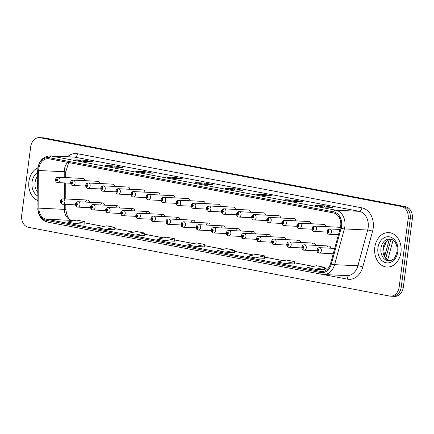<?xml version="1.0" encoding="UTF-8"?>
<svg xmlns="http://www.w3.org/2000/svg" width="434" height="434" viewBox="0 0 434 434"><rect width="100%" height="100%" fill="white"/><g stroke="black" fill="none" stroke-linecap="round" stroke-linejoin="round"><path stroke-width="0.65" d="M104.556 205.141A2.696 2.072 -87.3 0 0 102.63 202.9A2.696 2.072 -87.3 0 0 100.737 204.246M119.643 208.016A2.696 2.072 -87.3 0 0 117.722 205.77A2.696 2.072 -87.3 0 0 115.824 207.121M134.735 210.886A2.696 2.072 -87.3 0 0 132.809 208.64A2.696 2.072 -87.3 0 0 130.911 209.991M149.822 213.761A2.696 2.072 -87.3 0 0 147.896 211.515A2.696 2.072 -87.3 0 0 145.998 212.861M164.909 216.631A2.696 2.072 -87.3 0 0 162.983 214.385A2.696 2.072 -87.3 0 0 161.09 215.736M179.996 219.501A2.696 2.072 -87.3 0 0 178.076 217.26A2.696 2.072 -87.3 0 0 176.177 218.606M195.083 222.376A2.696 2.072 -87.3 0 0 193.163 220.13A2.696 2.072 -87.3 0 0 191.264 221.481M210.175 225.246A2.696 2.072 -87.3 0 0 208.249 223A2.696 2.072 -87.3 0 0 206.351 224.351M225.262 228.121A2.696 2.072 -87.3 0 0 223.336 225.875A2.696 2.072 -87.3 0 0 221.443 227.226M240.349 230.991A2.696 2.072 -87.3 0 0 238.429 228.745A2.696 2.072 -87.3 0 0 236.53 230.096M255.436 233.861A2.696 2.072 -87.3 0 0 253.516 231.62A2.696 2.072 -87.3 0 0 251.617 232.966M270.528 236.736A2.696 2.072 -87.3 0 0 268.603 234.49A2.696 2.072 -87.3 0 0 266.704 235.841M285.615 239.606A2.696 2.072 -87.3 0 0 283.69 237.365A2.696 2.072 -87.3 0 0 281.796 238.711M300.702 242.481A2.696 2.072 -87.3 0 0 298.782 240.235A2.696 2.072 -87.3 0 0 296.883 241.586M315.789 245.351A2.696 2.072 -87.3 0 0 313.869 243.105A2.696 2.072 -87.3 0 0 311.97 244.456M330.882 248.221A2.696 2.072 -87.3 0 0 328.956 245.98A2.696 2.072 -87.3 0 0 327.057 247.326M89.469 202.271A2.696 2.072 -87.3 0 0 87.543 200.025A2.696 2.072 -87.3 0 0 85.644 201.376M99.668 183.517A2.696 2.072 -87.3 0 0 97.748 181.271L73.156 180.099A2.696 2.072 92.7 0 1 73.292 180.11A1.796 1.15 97.5 0 0 71.968 181.846A0.901 0.689 -87.3 0 0 71.762 183.625A0.901 0.689 -87.3 0 0 72.028 181.857L71.941 182.383A0.358 0.277 92.7 0 1 71.865 183.094A0.358 0.277 92.7 0 1 71.898 182.378L71.968 181.846M114.76 186.387A2.696 2.072 -87.3 0 0 112.835 184.141L88.248 182.969A2.696 2.072 92.7 0 1 88.379 182.985A1.796 1.15 97.5 0 0 87.055 184.716A0.901 0.689 -87.3 0 0 86.854 186.495A0.901 0.689 -87.3 0 0 87.115 184.727L87.028 185.258A0.358 0.277 92.7 0 1 86.952 185.969A0.358 0.277 92.7 0 1 87.006 185.253L87.055 184.716M129.847 189.262A2.696 2.072 -87.3 0 0 127.922 187.016L103.335 185.844A2.696 2.072 92.7 0 1 103.466 185.855A1.796 1.15 97.5 0 0 102.147 187.586A0.901 0.689 -87.3 0 0 101.941 189.37A0.901 0.689 -87.3 0 0 102.202 187.596L102.115 188.128A0.358 0.277 92.7 0 1 102.039 188.839A0.358 0.277 92.7 0 1 102.093 188.123L102.147 187.586M144.934 192.132A2.696 2.072 -87.3 0 0 143.014 189.886L118.422 188.714A2.696 2.072 92.7 0 1 118.558 188.725A1.796 1.15 97.5 0 0 117.234 190.461A0.901 0.689 -87.3 0 0 117.028 192.24A0.901 0.689 -87.3 0 0 117.294 190.472L117.207 190.998A0.358 0.277 92.7 0 1 117.131 191.714A0.358 0.277 92.7 0 1 117.18 190.998L117.234 190.461M160.021 195.002A2.696 2.072 -87.3 0 0 158.101 192.761L133.509 191.589A2.696 2.072 92.7 0 1 133.645 191.6A1.796 1.15 97.5 0 0 132.321 193.331A0.901 0.689 -87.3 0 0 132.115 195.116A0.901 0.689 -87.3 0 0 132.381 193.342L132.294 193.873A0.358 0.277 92.7 0 1 132.218 194.584A0.358 0.277 92.7 0 1 132.251 193.868L132.321 193.331M175.114 197.877A2.696 2.072 -87.3 0 0 173.188 195.631L148.602 194.459A2.696 2.072 92.7 0 1 148.732 194.47A1.796 1.15 97.5 0 0 147.408 196.206A0.901 0.689 -87.3 0 0 147.207 197.985A0.901 0.689 -87.3 0 0 147.468 196.217L147.381 196.743A0.358 0.277 92.7 0 1 147.305 197.454A0.358 0.277 92.7 0 1 147.359 196.738L147.408 196.206M190.201 200.747A2.696 2.072 -87.3 0 0 188.275 198.501L163.689 197.329A2.696 2.072 92.7 0 1 163.819 197.345A1.796 1.15 97.5 0 0 162.5 199.076A0.901 0.689 -87.3 0 0 162.294 200.855A0.901 0.689 -87.3 0 0 162.555 199.087L162.468 199.618A0.358 0.277 92.7 0 1 162.392 200.329A0.358 0.277 92.7 0 1 162.446 199.613L162.5 199.076M205.287 203.622A2.696 2.072 -87.3 0 0 203.367 201.376L178.775 200.204A2.696 2.072 92.7 0 1 178.911 200.215A1.796 1.15 97.5 0 0 177.587 201.946A0.901 0.689 -87.3 0 0 177.381 203.73A0.901 0.689 -87.3 0 0 177.647 201.956L177.555 202.488A0.358 0.277 92.7 0 1 177.484 203.199A0.358 0.277 92.7 0 1 177.533 202.483L177.587 201.946M220.374 206.492A2.696 2.072 -87.3 0 0 218.454 204.246L193.862 203.074A2.696 2.072 92.7 0 1 193.998 203.085A1.796 1.15 97.5 0 0 192.674 204.821A0.901 0.689 -87.3 0 0 192.468 206.6A0.901 0.689 -87.3 0 0 192.734 204.832L192.647 205.358A0.358 0.277 92.7 0 1 192.571 206.074A0.358 0.277 92.7 0 1 192.604 205.353L192.674 204.821M235.467 209.362A2.696 2.072 -87.3 0 0 233.541 207.121L208.955 205.949A2.696 2.072 92.7 0 1 209.085 205.96A1.796 1.15 97.5 0 0 207.761 207.691A0.901 0.689 -87.3 0 0 207.561 209.476A0.901 0.689 -87.3 0 0 207.821 207.702L207.734 208.233A0.358 0.277 92.7 0 1 207.658 208.944A0.358 0.277 92.7 0 1 207.712 208.228L207.761 207.691M250.554 212.237A2.696 2.072 -87.3 0 0 248.628 209.991L224.042 208.819A2.696 2.072 92.7 0 1 224.172 208.83A1.796 1.15 97.5 0 0 222.848 210.566A0.901 0.689 -87.3 0 0 222.647 212.345A0.901 0.689 -87.3 0 0 222.908 210.577L222.821 211.103A0.358 0.277 92.7 0 1 222.745 211.814A0.358 0.277 92.7 0 1 222.799 211.098L222.848 210.566M265.641 215.107A2.696 2.072 -87.3 0 0 263.72 212.866L239.129 211.689A2.696 2.072 92.7 0 1 239.264 211.705A1.796 1.15 97.5 0 0 237.941 213.436A0.901 0.689 -87.3 0 0 237.734 215.221A0.901 0.689 -87.3 0 0 238 213.447L237.908 213.978A0.358 0.277 92.7 0 1 237.832 214.689A0.358 0.277 92.7 0 1 237.886 213.973L237.941 213.436M280.727 217.982A2.696 2.072 -87.3 0 0 278.807 215.736L254.215 214.564A2.696 2.072 92.7 0 1 254.351 214.575A1.796 1.15 97.5 0 0 253.027 216.306A0.901 0.689 -87.3 0 0 252.821 218.09A0.901 0.689 -87.3 0 0 253.087 216.316L253 216.848A0.358 0.277 92.7 0 1 252.924 217.559A0.358 0.277 92.7 0 1 252.957 216.843L253.027 216.306M295.82 220.852A2.696 2.072 -87.3 0 0 293.894 218.606L269.308 217.434A2.696 2.072 92.7 0 1 269.438 217.445A1.796 1.15 97.5 0 0 268.114 219.181A0.901 0.689 -87.3 0 0 267.914 220.96A0.901 0.689 -87.3 0 0 268.174 219.192L268.087 219.718A0.358 0.277 92.7 0 1 268.011 220.434A0.358 0.277 92.7 0 1 268.066 219.718L268.114 219.181M310.907 223.722A2.696 2.072 -87.3 0 0 308.981 221.481L284.395 220.309A2.696 2.072 92.7 0 1 284.525 220.32A1.796 1.15 97.5 0 0 283.201 222.051A0.901 0.689 -87.3 0 0 283.001 223.835A0.901 0.689 -87.3 0 0 283.261 222.062L283.174 222.593A0.358 0.277 92.7 0 1 283.098 223.304A0.358 0.277 92.7 0 1 283.152 222.588L283.201 222.051M325.994 226.597A2.696 2.072 -87.3 0 0 324.068 224.351L299.482 223.179A2.696 2.072 92.7 0 1 299.617 223.19A1.796 1.15 97.5 0 0 298.294 224.926A0.901 0.689 -87.3 0 0 298.087 226.705A0.901 0.689 -87.3 0 0 298.353 224.937L298.261 225.463A0.358 0.277 92.7 0 1 298.185 226.174A0.358 0.277 92.7 0 1 298.239 225.458L298.294 224.926M340.348 227.796A2.696 2.072 -87.3 0 0 339.16 227.226L314.569 226.054A2.696 2.072 92.7 0 1 314.704 226.065A1.796 1.15 97.5 0 0 313.381 227.796A0.901 0.689 -87.3 0 0 313.174 229.581A0.901 0.689 -87.3 0 0 313.44 227.807L313.353 228.338A0.358 0.277 92.7 0 1 313.277 229.049A0.358 0.277 92.7 0 1 313.31 228.333L313.381 227.796M84.581 180.642A2.696 2.072 -87.3 0 0 82.661 178.401L58.069 177.229A2.696 2.072 92.7 0 1 58.205 177.24A1.796 1.15 97.5 0 0 56.881 178.971A0.901 0.689 -87.3 0 0 56.675 180.756A0.901 0.689 -87.3 0 0 56.941 178.982L56.854 179.513A0.358 0.277 92.7 0 1 56.778 180.224A0.358 0.277 92.7 0 1 56.827 179.508L56.881 178.971M393.096 240.17L387.708 259.863M28.915 181.493A17.252 13.253 -87.3 0 0 37.742 200.454A17.252 13.253 -87.3 0 1 28.915 181.493A17.252 13.253 -87.3 0 1 37.866 167.736A17.252 13.253 -87.3 0 0 28.915 181.493M374.802 247.331A17.252 13.253 -87.3 0 0 387.052 267.051A17.252 13.253 -87.3 0 0 400.945 252.311A17.252 13.253 -87.3 0 0 388.696 232.591A17.252 13.253 -87.3 0 0 374.802 247.331A17.252 13.253 -87.3 0 0 387.052 267.051A17.252 13.253 -87.3 0 0 400.945 252.311A17.252 13.253 -87.3 0 0 388.696 232.591A17.252 13.253 -87.3 0 0 374.802 247.331M38.832 168.511A11.501 8.837 92.7 0 1 48.098 158.687A11.501 8.837 92.7 0 1 49.047 158.795L333.491 212.942A11.501 8.837 92.7 0 1 340.316 227.926L330.529 263.666A11.501 8.837 92.7 0 1 321.659 271.548A11.501 8.837 92.7 0 1 320.71 271.434L46.178 219.175A11.501 8.837 92.7 0 1 38.832 208.141L38.707 170.513A11.501 8.837 92.7 0 1 38.832 168.511M37.991 168.354A12.619 9.694 -87.3 0 0 37.85 170.546L37.975 208.174A12.619 9.694 -87.3 0 0 46.031 220.282L320.563 272.536A12.619 9.694 -87.3 0 0 331.337 264.018L341.124 228.273A12.619 9.694 -87.3 0 0 333.637 211.835L49.194 157.694A12.619 9.694 -87.3 0 0 37.991 168.354M391.674 296.162A10.779 8.284 -87.3 0 0 392.564 296.265L394.631 296.368A10.779 8.284 -87.3 0 0 403.316 287.151L412.3 218.899L410.233 218.801A10.779 8.284 -87.3 0 0 403.463 206.579L42.326 137.838A10.779 8.284 -87.3 0 0 41.436 137.735A10.779 8.284 -87.3 0 1 42.326 137.838L403.463 206.579A10.779 8.284 -87.3 0 1 410.233 218.801L401.244 287.053L410.233 218.801L408.166 218.703A10.779 8.284 -87.3 0 0 401.396 206.481L40.259 137.741A10.779 8.284 -87.3 0 0 39.369 137.632A10.779 8.284 -87.3 0 0 30.684 146.849L21.7 215.101A10.779 8.284 -87.3 0 0 28.465 227.318L389.602 296.064A10.779 8.284 -87.3 0 0 390.497 296.167A10.779 8.284 -87.3 0 0 399.177 286.955L408.166 218.703M392.564 296.265A10.779 8.284 -87.3 0 0 401.244 287.053A10.779 8.284 -87.3 0 1 392.564 296.265L390.497 296.167M323.585 206.996L332.775 207.436L324.605 205.879L315.409 205.439L323.585 206.996M315.724 205.499A2.875 1.828 100.8 0 0 315.578 205.461A2.875 1.828 100.8 0 0 315.409 205.439M324.453 207.034L324.605 205.879M293.623 201.295L302.818 201.729L294.648 200.177L285.453 199.738L293.623 201.295M285.767 199.797A2.875 1.828 100.8 0 0 285.615 199.759A2.875 1.828 100.8 0 0 285.453 199.738M294.491 201.333L294.648 200.177M263.666 195.593L272.856 196.027L264.686 194.475L255.496 194.036L263.666 195.593M255.81 194.096A2.875 1.828 100.8 0 0 255.659 194.052A2.875 1.828 100.8 0 0 255.496 194.036M264.534 195.631L264.686 194.475M233.709 189.886L242.899 190.325L234.729 188.768L225.539 188.334L233.709 189.886M225.848 188.389A2.875 1.828 100.8 0 0 225.702 188.351A2.875 1.828 100.8 0 0 225.539 188.334M234.577 189.929L234.729 188.768M83.914 161.377L93.104 161.811L84.934 160.26L75.744 159.821L83.914 161.377M76.058 159.88A2.875 1.828 100.8 0 0 75.907 159.837A2.875 1.828 100.8 0 0 75.744 159.821M84.782 161.415L84.934 160.26M113.871 167.079L123.066 167.513L114.896 165.962L105.701 165.522L113.871 167.079M106.015 165.582A2.875 1.828 100.8 0 0 105.863 165.544A2.875 1.828 100.8 0 0 105.701 165.522M114.744 167.117L114.896 165.962M143.833 172.781L153.023 173.22L144.853 171.663L135.663 171.224L143.833 172.781M135.972 171.284A2.875 1.828 100.8 0 0 135.826 171.246A2.875 1.828 100.8 0 0 135.663 171.224M144.701 172.819L144.853 171.663M173.79 178.482L182.98 178.922L174.81 177.365L165.62 176.926L173.79 178.482M165.934 176.985A2.875 1.828 100.8 0 0 165.783 176.947A2.875 1.828 100.8 0 0 165.62 176.926M174.658 178.526L174.81 177.365M203.747 184.184L212.942 184.624L204.772 183.067L195.577 182.627L203.747 184.184M195.891 182.687A2.875 1.828 100.8 0 0 195.739 182.649A2.875 1.828 100.8 0 0 195.577 182.627M204.615 184.228L204.772 183.067M255.469 257.872L264.61 255.881L256.44 254.329L247.293 256.315L255.469 257.872L264.566 258.29M285.426 263.574L294.567 261.588L286.397 260.031L277.255 262.017L285.426 263.574L294.523 263.991M315.382 269.275L324.486 269.709L324.529 267.29L316.353 265.733L307.212 267.718L315.382 269.275L324.529 267.29M165.593 240.762L174.69 241.196L174.734 238.776L166.564 237.219L157.423 239.205L165.593 240.762L174.734 238.776M135.63 235.06L144.777 233.074L136.607 231.517L127.46 233.503L135.63 235.06L144.734 235.483M105.674 229.358L114.815 227.373L106.645 225.816L97.504 227.801L105.674 229.358L114.771 229.776M75.717 223.656L84.814 224.09L84.858 221.666L76.688 220.114L67.547 222.099L75.717 223.656L84.858 221.666M225.506 252.165L234.61 252.599L234.653 250.179L226.477 248.628L217.336 250.613L225.506 252.165L234.653 250.179M195.55 246.463L204.739 246.903L204.691 244.478L196.521 242.921L187.379 244.912L195.55 246.463L204.691 244.478M203.264 188.15L211.9 189.794M211.434 189.707L211.884 189.859M173.302 182.448L181.938 184.092M181.472 184.005L181.922 184.157M143.345 176.746L151.981 178.39M151.515 178.303L151.965 178.45M113.388 171.045L122.025 172.689M121.558 172.602L122.008 172.748M83.426 165.343L92.062 166.987M91.596 166.895L92.046 167.047M233.221 193.857L241.857 195.501M241.391 195.408L241.841 195.56M263.178 199.559L271.814 201.202M271.348 201.11L271.798 201.262M293.134 205.26L301.776 206.904M301.31 206.817L301.76 206.964M323.097 210.962L331.733 212.606M331.267 212.519L331.717 212.665M144.777 233.074L144.734 235.494M114.815 227.373L114.771 229.792M264.61 255.881L264.566 258.306M294.567 261.588L294.523 264.008M412.3 218.899A10.779 8.284 -87.3 0 0 405.535 206.682L44.398 137.936A10.779 8.284 -87.3 0 0 43.503 137.833L39.369 137.632M82.791 178.412L58.205 177.24M56.941 178.982A1.796 1.139 -76 0 1 58.384 177.273A2.696 2.072 92.7 0 1 59.984 180.311A2.696 2.072 92.7 0 1 57.814 182.611C56.377 182.557 55.601 181.537 55.481 179.557C55.861 178.016 56.724 177.24 58.069 177.229M82.97 178.445L58.384 177.273M87.543 200.025L62.957 198.853A2.696 2.072 92.7 0 1 64.872 201.935A2.696 2.072 92.7 0 1 62.702 204.24A2.696 2.072 92.7 0 1 62.567 204.23A1.796 1.15 -82.5 0 1 62.507 204.224A1.796 1.15 -82.5 0 1 61.59 202.385A0.901 0.689 -87.3 0 0 61.796 200.606A0.901 0.689 -87.3 0 0 61.53 202.374L61.623 201.843A0.358 0.277 92.7 0 1 61.699 201.132A0.358 0.277 92.7 0 1 61.644 201.848L61.59 202.385M61.53 202.374A1.796 1.139 104 0 0 62.246 204.175A1.796 1.139 104 0 0 62.377 204.192M97.878 181.282L73.292 180.11M72.028 181.857A1.796 1.139 -76 0 1 73.471 180.143A2.696 2.072 92.7 0 1 75.071 183.181A2.696 2.072 92.7 0 1 72.901 185.486C71.469 185.432 70.688 184.412 70.568 182.426C70.948 180.891 71.811 180.115 73.156 180.099M98.057 181.32L73.471 180.143M112.97 184.157L88.379 182.985M87.115 184.727A1.796 1.139 -76 0 1 88.558 183.018A2.696 2.072 92.7 0 1 90.163 186.05A2.696 2.072 92.7 0 1 87.988 188.356C86.556 188.302 85.78 187.282 85.655 185.302C86.035 183.761 86.898 182.985 88.248 182.969M113.149 184.19L88.558 183.018M128.057 187.027L103.466 185.855M102.202 187.596A1.796 1.139 -76 0 1 103.645 185.888A2.696 2.072 92.7 0 1 105.25 188.926A2.696 2.072 92.7 0 1 103.08 191.226C101.643 191.172 100.867 190.157 100.742 188.172C101.122 186.631 101.985 185.855 103.335 185.844M128.236 187.059L103.645 185.888M143.144 189.897L118.558 188.725M117.294 190.472A1.796 1.139 -76 0 1 118.737 188.763A2.696 2.072 92.7 0 1 120.337 191.795A2.696 2.072 92.7 0 1 118.167 194.101C116.73 194.047 115.954 193.027 115.835 191.041C116.214 189.506 117.077 188.73 118.422 188.714M143.323 189.935L118.737 188.763M102.63 202.9L78.044 201.729A2.696 2.072 92.7 0 1 79.959 204.81A2.696 2.072 92.7 0 1 77.789 207.11A2.696 2.072 92.7 0 1 77.653 207.099A1.796 1.15 -82.5 0 1 77.594 207.094A1.796 1.15 -82.5 0 1 76.682 205.26A0.901 0.689 -87.3 0 0 76.883 203.475A0.901 0.689 -87.3 0 0 76.623 205.244L76.71 204.718A0.358 0.277 92.7 0 1 76.785 204.007A0.358 0.277 92.7 0 1 76.747 204.723L76.682 205.26M76.623 205.244A1.796 1.139 104 0 0 77.333 207.045A1.796 1.139 104 0 0 77.464 207.067M117.722 205.77L93.131 204.598A2.696 2.072 92.7 0 1 95.046 207.68A2.696 2.072 92.7 0 1 92.876 209.985A2.696 2.072 92.7 0 1 92.74 209.969A1.796 1.15 -82.5 0 1 92.681 209.964A1.796 1.15 -82.5 0 1 91.769 208.13A0.901 0.689 -87.3 0 0 91.97 206.345A0.901 0.689 -87.3 0 0 91.71 208.119L91.796 207.588A0.358 0.277 92.7 0 1 91.872 206.877A0.358 0.277 92.7 0 1 91.84 207.593L91.769 208.13M91.71 208.119A1.796 1.139 104 0 0 92.426 209.915A1.796 1.139 104 0 0 92.55 209.937M132.809 208.64L108.223 207.468A2.696 2.072 92.7 0 1 110.133 210.55A2.696 2.072 92.7 0 1 107.963 212.855A2.696 2.072 92.7 0 1 107.833 212.844A1.796 1.15 -82.5 0 1 107.768 212.839A1.796 1.15 -82.5 0 1 106.856 211A0.901 0.689 -87.3 0 0 107.062 209.221A0.901 0.689 -87.3 0 0 106.797 210.989L106.883 210.463A0.358 0.277 92.7 0 1 106.959 209.747A0.358 0.277 92.7 0 1 106.91 210.463L106.856 211M106.797 210.989A1.796 1.139 104 0 0 107.513 212.79A1.796 1.139 104 0 0 107.643 212.806M158.231 192.772L133.645 191.6M132.381 193.342A1.796 1.139 -76 0 1 133.824 191.633A2.696 2.072 92.7 0 1 135.424 194.671A2.696 2.072 92.7 0 1 133.254 196.971C131.822 196.917 131.041 195.897 130.922 193.917C131.301 192.376 132.164 191.6 133.509 191.589M158.41 192.804L133.824 191.633M173.323 195.642L148.732 194.47M147.468 196.217A1.796 1.139 -76 0 1 148.911 194.508A2.696 2.072 92.7 0 1 150.517 197.541A2.696 2.072 92.7 0 1 148.341 199.846C146.909 199.792 146.128 198.772 146.008 196.786C146.388 195.251 147.251 194.475 148.602 194.459M173.497 195.68L148.911 194.508M188.41 198.517L163.819 197.345M162.555 199.087A1.796 1.139 -76 0 1 163.998 197.378A2.696 2.072 92.7 0 1 165.604 200.41A2.696 2.072 92.7 0 1 163.434 202.716C161.996 202.662 161.22 201.642 161.095 199.662C161.475 198.121 162.338 197.345 163.689 197.329M188.589 198.55L163.998 197.378M147.896 211.515L123.31 210.344A2.696 2.072 92.7 0 1 125.225 213.425A2.696 2.072 92.7 0 1 123.05 215.725A2.696 2.072 92.7 0 1 122.92 215.714A1.796 1.15 -82.5 0 1 122.86 215.709A1.796 1.15 -82.5 0 1 121.943 213.875A0.901 0.689 -87.3 0 0 122.149 212.09A0.901 0.689 -87.3 0 0 121.883 213.864L121.976 213.333A0.358 0.277 92.7 0 1 122.046 212.622A0.358 0.277 92.7 0 1 122.014 213.338L121.943 213.875M121.883 213.864A1.796 1.139 104 0 0 122.6 215.66A1.796 1.139 104 0 0 122.73 215.682M162.983 214.385L138.397 213.213A2.696 2.072 92.7 0 1 140.312 216.295A2.696 2.072 92.7 0 1 138.142 218.6A2.696 2.072 92.7 0 1 138.007 218.59A1.796 1.15 -82.5 0 1 137.947 218.584A1.796 1.15 -82.5 0 1 137.035 216.745A0.901 0.689 -87.3 0 0 137.236 214.966A0.901 0.689 -87.3 0 0 136.976 216.734L137.063 216.203A0.358 0.277 92.7 0 1 137.139 215.492A0.358 0.277 92.7 0 1 137.101 216.213L137.035 216.745M136.976 216.734A1.796 1.139 104 0 0 137.686 218.535A1.796 1.139 104 0 0 137.817 218.552M178.076 217.26L153.484 216.089A2.696 2.072 92.7 0 1 155.399 219.17A2.696 2.072 92.7 0 1 153.229 221.47A2.696 2.072 92.7 0 1 153.093 221.459A1.796 1.15 -82.5 0 1 153.034 221.454A1.796 1.15 -82.5 0 1 152.122 219.62A0.901 0.689 -87.3 0 0 152.323 217.835A0.901 0.689 -87.3 0 0 152.063 219.604L152.15 219.078A0.358 0.277 92.7 0 1 152.226 218.367A0.358 0.277 92.7 0 1 152.193 219.083L152.122 219.62M152.063 219.604A1.796 1.139 104 0 0 152.773 221.405A1.796 1.139 104 0 0 152.904 221.427M203.497 201.387L178.911 200.215M177.647 201.956A1.796 1.139 -76 0 1 179.09 200.248A2.696 2.072 92.7 0 1 180.69 203.286A2.696 2.072 92.7 0 1 178.52 205.586C177.083 205.532 176.307 204.517 176.188 202.532C176.567 200.991 177.43 200.215 178.775 200.204M203.676 201.419L179.09 200.248M218.584 204.262L193.998 203.085M192.734 204.832A1.796 1.139 -76 0 1 194.177 203.123A2.696 2.072 92.7 0 1 195.777 206.155A2.696 2.072 92.7 0 1 193.607 208.461C192.175 208.407 191.394 207.387 191.275 205.401C191.654 203.866 192.517 203.09 193.862 203.074M218.763 204.295L194.177 203.123M233.676 207.132L209.085 205.96M207.821 207.702A1.796 1.139 -76 0 1 209.264 205.993A2.696 2.072 92.7 0 1 210.864 209.031A2.696 2.072 92.7 0 1 208.694 211.331C207.262 211.277 206.481 210.257 206.362 208.277C206.741 206.736 207.604 205.96 208.955 205.949M233.85 207.164L209.264 205.993M248.763 210.002L224.172 208.83M222.908 210.577A1.796 1.139 -76 0 1 224.351 208.868A2.696 2.072 92.7 0 1 225.957 211.9A2.696 2.072 92.7 0 1 223.787 214.206C222.349 214.152 221.573 213.132 221.448 211.146C221.828 209.611 222.691 208.835 224.042 208.819M248.942 210.04L224.351 208.868M263.85 212.877L239.264 211.705M238 213.447A1.796 1.139 -76 0 1 239.438 211.738A2.696 2.072 92.7 0 1 241.044 214.77A2.696 2.072 92.7 0 1 238.874 217.076C237.436 217.022 236.66 216.002 236.541 214.022C236.915 212.481 237.783 211.705 239.129 211.689M264.029 212.91L239.438 211.738M193.163 220.13L168.576 218.958A2.696 2.072 92.7 0 1 170.486 222.04A2.696 2.072 92.7 0 1 168.316 224.345A2.696 2.072 92.7 0 1 168.186 224.329A1.796 1.15 -82.5 0 1 168.121 224.324A1.796 1.15 -82.5 0 1 167.209 222.49A0.901 0.689 -87.3 0 0 167.416 220.705A0.901 0.689 -87.3 0 0 167.15 222.479L167.236 221.948A0.358 0.277 92.7 0 1 167.312 221.237A0.358 0.277 92.7 0 1 167.264 221.953L167.209 222.49M167.15 222.479A1.796 1.139 104 0 0 167.866 224.275A1.796 1.139 104 0 0 167.996 224.297M208.249 223L183.663 221.828A2.696 2.072 92.7 0 1 185.578 224.91A2.696 2.072 92.7 0 1 183.403 227.215A2.696 2.072 92.7 0 1 183.273 227.204A1.796 1.15 -82.5 0 1 183.213 227.199A1.796 1.15 -82.5 0 1 182.296 225.36A0.901 0.689 -87.3 0 0 182.502 223.581A0.901 0.689 -87.3 0 0 182.237 225.349L182.323 224.823A0.358 0.277 92.7 0 1 182.399 224.107A0.358 0.277 92.7 0 1 182.367 224.828L182.296 225.36M182.237 225.349A1.796 1.139 104 0 0 182.953 227.15A1.796 1.139 104 0 0 183.083 227.166M223.336 225.875L198.75 224.703A2.696 2.072 92.7 0 1 200.665 227.785A2.696 2.072 92.7 0 1 198.495 230.085A2.696 2.072 92.7 0 1 198.36 230.074A1.796 1.15 -82.5 0 1 198.3 230.069A1.796 1.15 -82.5 0 1 197.383 228.235A0.901 0.689 -87.3 0 0 197.589 226.45A0.901 0.689 -87.3 0 0 197.329 228.224L197.416 227.693A0.358 0.277 92.7 0 1 197.492 226.982A0.358 0.277 92.7 0 1 197.454 227.698L197.383 228.235M197.329 228.224A1.796 1.139 104 0 0 198.04 230.02A1.796 1.139 104 0 0 198.17 230.042M238.429 228.745L213.837 227.573A2.696 2.072 92.7 0 1 215.752 230.655A2.696 2.072 92.7 0 1 213.582 232.96A2.696 2.072 92.7 0 1 213.447 232.949A1.796 1.15 -82.5 0 1 213.387 232.944A1.796 1.15 -82.5 0 1 212.476 231.105A0.901 0.689 -87.3 0 0 212.676 229.326A0.901 0.689 -87.3 0 0 212.416 231.094L212.503 230.568A0.358 0.277 92.7 0 1 212.579 229.852A0.358 0.277 92.7 0 1 212.546 230.573L212.476 231.105M212.416 231.094A1.796 1.139 104 0 0 213.127 232.895A1.796 1.139 104 0 0 213.257 232.912M253.516 231.62L228.924 230.449A2.696 2.072 92.7 0 1 230.839 233.53A2.696 2.072 92.7 0 1 228.669 235.83A2.696 2.072 92.7 0 1 228.539 235.819A1.796 1.15 -82.5 0 1 228.474 235.814A1.796 1.15 -82.5 0 1 227.562 233.98A0.901 0.689 -87.3 0 0 227.769 232.195A0.901 0.689 -87.3 0 0 227.503 233.964L227.59 233.438A0.358 0.277 92.7 0 1 227.666 232.727A0.358 0.277 92.7 0 1 227.617 233.443L227.562 233.98M227.503 233.964A1.796 1.139 104 0 0 228.219 235.765A1.796 1.139 104 0 0 228.344 235.787M278.937 215.747L254.351 214.575M253.087 216.316A1.796 1.139 -76 0 1 254.53 214.608A2.696 2.072 92.7 0 1 256.131 217.646A2.696 2.072 92.7 0 1 253.961 219.951C252.528 219.892 251.747 218.877 251.628 216.892C252.008 215.351 252.87 214.575 254.215 214.564M279.116 215.779L254.53 214.608M294.03 218.622L269.438 217.445M268.174 219.192A1.796 1.139 -76 0 1 269.617 217.483A2.696 2.072 92.7 0 1 271.217 220.515A2.696 2.072 92.7 0 1 269.047 222.821C267.615 222.767 266.834 221.747 266.715 219.761C267.094 218.226 267.957 217.45 269.308 217.434M294.203 218.655L269.617 217.483M309.116 221.492L284.525 220.32M283.261 222.062A1.796 1.139 -76 0 1 284.704 220.353A2.696 2.072 92.7 0 1 286.31 223.391A2.696 2.072 92.7 0 1 284.14 225.691C282.702 225.637 281.926 224.617 281.802 222.637C282.181 221.096 283.044 220.32 284.395 220.309M309.296 221.524L284.704 220.353M324.203 224.362L299.617 223.19M298.353 224.937A1.796 1.139 -76 0 1 299.791 223.228A2.696 2.072 92.7 0 1 301.397 226.26A2.696 2.072 92.7 0 1 299.227 228.566C297.789 228.512 297.013 227.492 296.889 225.506C297.268 223.971 298.136 223.195 299.482 223.179M324.382 224.4L299.791 223.228M339.29 227.237L314.704 226.065M313.44 227.807A1.796 1.139 -76 0 1 314.883 226.098A2.696 2.072 92.7 0 1 316.484 229.13A2.696 2.072 92.7 0 1 314.314 231.436C312.881 231.382 312.1 230.362 311.981 228.382C312.361 226.841 313.223 226.065 314.569 226.054M339.469 227.27L314.883 226.098M329.791 228.935A2.696 2.072 92.7 0 0 329.661 228.924L339.909 229.412L329.791 228.935A1.796 1.15 97.5 0 0 328.467 230.666A0.901 0.689 -87.3 0 0 328.267 232.45A0.901 0.689 -87.3 0 0 328.527 230.682L328.44 231.208A0.358 0.277 92.7 0 1 328.364 231.919A0.358 0.277 92.7 0 1 328.419 231.203L328.467 230.666M328.527 230.682A1.796 1.139 -76 0 1 329.97 228.968A2.696 2.072 92.7 0 1 331.571 232.006A2.696 2.072 92.7 0 1 329.401 234.311C327.968 234.251 327.187 233.237 327.068 231.251C327.448 229.711 328.31 228.935 329.661 228.924M339.898 229.445L329.97 228.968M268.603 234.49L244.017 233.318A2.696 2.072 92.7 0 1 245.932 236.4A2.696 2.072 92.7 0 1 243.756 238.705A2.696 2.072 92.7 0 1 243.626 238.689A1.796 1.15 -82.5 0 1 243.566 238.684A1.796 1.15 -82.5 0 1 242.649 236.85A0.901 0.689 -87.3 0 0 242.856 235.065A0.901 0.689 -87.3 0 0 242.59 236.839L242.677 236.308A0.358 0.277 92.7 0 1 242.752 235.597A0.358 0.277 92.7 0 1 242.72 236.313L242.649 236.85M242.59 236.839A1.796 1.139 104 0 0 243.306 238.635A1.796 1.139 104 0 0 243.436 238.657M283.69 237.365L259.103 236.188A2.696 2.072 92.7 0 1 261.018 239.27A2.696 2.072 92.7 0 1 258.848 241.575A2.696 2.072 92.7 0 1 258.713 241.564A1.796 1.15 -82.5 0 1 258.653 241.559A1.796 1.15 -82.5 0 1 257.736 239.72A0.901 0.689 -87.3 0 0 257.942 237.941A0.901 0.689 -87.3 0 0 257.677 239.709L257.769 239.183A0.358 0.277 92.7 0 1 257.845 238.467A0.358 0.277 92.7 0 1 257.807 239.188L257.736 239.72M257.677 239.709A1.796 1.139 104 0 0 258.393 241.51A1.796 1.139 104 0 0 258.523 241.526M298.782 240.235L274.19 239.063A2.696 2.072 92.7 0 1 276.105 242.145A2.696 2.072 92.7 0 1 273.935 244.445A2.696 2.072 92.7 0 1 273.8 244.434A1.796 1.15 -82.5 0 1 273.74 244.429A1.796 1.15 -82.5 0 1 272.829 242.595A0.901 0.689 -87.3 0 0 273.029 240.81A0.901 0.689 -87.3 0 0 272.769 242.584L272.856 242.053A0.358 0.277 92.7 0 1 272.932 241.342A0.358 0.277 92.7 0 1 272.899 242.058L272.829 242.595M272.769 242.584A1.796 1.139 104 0 0 273.48 244.38A1.796 1.139 104 0 0 273.61 244.402M313.869 243.105L289.277 241.933A2.696 2.072 92.7 0 1 291.192 245.015A2.696 2.072 92.7 0 1 289.022 247.32A2.696 2.072 92.7 0 1 288.892 247.309A1.796 1.15 -82.5 0 1 288.827 247.304A1.796 1.15 -82.5 0 1 287.916 245.465A0.901 0.689 -87.3 0 0 288.122 243.686A0.901 0.689 -87.3 0 0 287.856 245.454L287.943 244.928A0.358 0.277 92.7 0 1 288.019 244.212A0.358 0.277 92.7 0 1 287.97 244.928L287.916 245.465M287.856 245.454A1.796 1.139 104 0 0 288.572 247.255A1.796 1.139 104 0 0 288.697 247.272M328.956 245.98L304.37 244.809A2.696 2.072 92.7 0 1 306.285 247.89A2.696 2.072 92.7 0 1 304.109 250.19A2.696 2.072 92.7 0 1 303.979 250.179A1.796 1.15 -82.5 0 1 303.914 250.174A1.796 1.15 -82.5 0 1 303.003 248.34A0.901 0.689 -87.3 0 0 303.209 246.555A0.901 0.689 -87.3 0 0 302.943 248.329L303.03 247.798A0.358 0.277 92.7 0 1 303.106 247.087A0.358 0.277 92.7 0 1 303.073 247.803L303.003 248.34M302.943 248.329A1.796 1.139 104 0 0 303.659 250.125A1.796 1.139 104 0 0 303.789 250.147M334.706 248.405L319.457 247.678A2.696 2.072 92.7 0 1 321.372 250.76A2.696 2.072 92.7 0 1 319.202 253.065A2.696 2.072 92.7 0 1 319.066 253.049A1.796 1.15 -82.5 0 1 319.006 253.044A1.796 1.15 -82.5 0 1 318.089 251.21A0.901 0.689 -87.3 0 0 318.296 249.425A0.901 0.689 -87.3 0 0 318.03 251.199L318.122 250.668A0.358 0.277 92.7 0 1 318.198 249.957A0.358 0.277 92.7 0 1 318.16 250.673L318.089 251.21M318.03 251.199A1.796 1.139 104 0 0 318.746 252.995A1.796 1.139 104 0 0 318.876 253.017M67.764 162.359A11.501 8.837 -87.3 0 0 64.34 169.732A11.501 8.837 -87.3 0 0 64.216 171.728L64.232 177.522M67.536 156.734A17.968 13.807 92.7 0 1 77.464 153.712L361.907 207.859A3.591 2.289 -79.2 0 1 359.14 211.304L74.697 157.157A14.376 11.045 -87.3 0 0 73.514 157.016L50.208 155.909A14.376 11.045 92.7 0 1 51.396 156.05A3.591 2.289 100.8 0 0 49.194 157.694M361.907 207.859A17.968 13.807 92.7 0 1 373.186 228.224A17.968 13.807 92.7 0 1 372.573 231.268L362.786 267.013A17.968 13.807 92.7 0 1 347.444 279.149L322.777 274.451M368.162 227.595A14.376 11.045 -87.3 0 0 359.14 211.304L335.84 210.192A14.376 11.045 92.7 0 1 344.374 228.924L334.587 264.664A14.376 11.045 92.7 0 1 323.498 274.51L346.799 275.623A14.376 11.045 -87.3 0 0 357.887 265.776L367.674 230.031A14.376 11.045 -87.3 0 0 368.162 227.595M50.208 155.909C43.46 156.283 39.32 160.39 37.791 168.24L37.85 170.546M47.778 222.116A3.591 2.289 -79.2 0 1 47.577 222.089A3.591 2.289 -79.2 0 1 46.031 220.282M320.563 272.536A3.591 2.289 100.8 0 0 322.109 274.348L323.498 274.51M331.337 264.018A3.591 0.64 15.3 0 0 334.587 264.664L357.887 265.776A3.591 0.64 -164.7 0 1 362.786 267.013M37.644 170.6L37.975 208.174M341.124 228.273A3.591 0.64 15.3 0 0 344.374 228.924L367.674 230.031A3.591 0.64 -164.7 0 1 372.573 231.268M333.637 211.835A3.591 2.289 -79.2 0 1 335.84 210.192L51.396 156.05L74.697 157.157A3.591 2.289 -79.2 0 0 77.464 153.712M401.396 206.481L405.535 206.682M40.259 137.741L44.398 137.936M399.177 286.955L403.316 287.151M346.099 275.59A3.591 2.289 -79.2 0 1 347.444 279.149M320.71 271.434L322.614 271.527M38.707 170.513L64.216 171.728A6.467 0.277 179.8 0 1 65.708 171.902L65.729 177.593M38.832 208.141L64.34 209.356A11.501 8.837 -87.3 0 0 71.686 220.391L73.666 220.77M64.254 182.92L64.308 198.918M64.324 204.316L64.34 209.356A6.467 0.277 179.8 0 1 65.838 209.53C66.755 216.403 68.827 220.038 72.055 220.434L73.731 220.754M46.178 219.175L71.686 220.391A6.467 4.118 -79.2 0 1 72.055 220.434M84.836 222.897L103.623 226.472M114.793 228.599L133.58 232.174M144.755 234.3L163.542 237.875M174.712 240.002L193.499 243.577M204.669 245.704L223.456 249.284M234.631 251.411L253.418 254.986M264.588 257.112L283.375 260.688M294.545 262.814L313.332 266.389M324.507 268.516L327.502 269.085M384.687 256.217L389.26 239.519M37.671 180.153A10.953 8.414 -87.3 0 0 37.134 182.568A10.953 8.414 -87.3 0 0 37.704 188.736M37.66 176.188A10.953 8.414 -87.3 0 0 35.067 182.47A10.953 8.414 -87.3 0 0 37.715 192.349M37.65 172.303A13.112 10.074 -87.3 0 0 32.056 182.09A13.112 10.074 -87.3 0 0 37.725 195.994M390.768 239.08A10.953 8.414 -87.3 0 0 383.021 248.405A10.953 8.414 -87.3 0 0 389.732 260.785M380.954 248.308A10.953 8.414 -87.3 0 0 388.734 260.829C390.578 260.753 392 260.254 392.998 259.342C394.289 259.071 395.64 256.456 397.05 251.498C397.441 247.678 396.703 244.483 394.837 241.912C393.584 240.165 391.897 239.172 389.775 238.944A10.953 8.414 -87.3 0 0 380.954 248.308M397.81 251.715A13.112 10.074 -87.3 0 0 389.58 236.856A13.112 10.074 -87.3 0 0 377.938 247.928A13.112 10.074 -87.3 0 0 386.168 262.787A13.112 10.074 -87.3 0 0 397.81 251.715M37.769 208.228C38.187 215.731 41.452 220.347 47.577 222.089L322.109 274.348M84.836 222.87L103.688 226.456M114.793 228.572L133.645 232.163M144.755 234.273L163.607 237.865M174.712 239.975L193.564 243.566M204.669 245.682L223.521 249.268M234.631 251.384L253.483 254.97M264.588 257.085L283.44 260.671M294.545 262.787L313.397 266.378M324.507 268.489L327.524 269.064M65.746 182.991L65.8 198.989M65.816 204.387L65.838 209.53M65.708 171.902L68.735 162.544M203.834 184.19L195.739 182.649M173.871 178.488L165.783 176.947M143.914 172.786L135.826 171.246M113.958 167.079L105.863 165.544M83.995 161.377L75.907 159.837M233.79 189.891L225.702 188.351M263.747 195.593L255.659 194.052M293.704 201.295L285.615 199.759M323.666 207.002L315.578 205.461M390.996 239.139L385.821 258.062M70.568 183.219L57.814 182.611M62.957 198.853C61.606 198.87 60.744 199.645 60.364 201.181C60.538 203.139 61.167 204.137 62.246 204.175M75.456 204.848L62.507 204.224M37.682 182.242L37.698 186.799M85.661 186.094L72.901 185.486M100.748 188.964L87.988 188.356M115.835 191.839L103.08 191.226M130.922 194.709L118.167 194.101M78.044 201.729C76.693 201.739 75.831 202.515 75.451 204.056C75.624 206.014 76.254 207.007 77.333 207.045M90.543 207.718L77.594 207.094M93.131 204.598C91.786 204.615 90.918 205.391 90.543 206.926C90.717 208.884 91.341 209.882 92.426 209.915M105.63 210.593L92.681 209.964M108.223 207.468C106.873 207.485 106.01 208.26 105.63 209.801C105.804 211.754 106.428 212.752 107.513 212.79M120.723 213.463L107.768 212.839M390.806 239.091L388.848 239.714L386.526 241.516L383.526 248.373L384.665 256.174L386.699 259.044L389.77 260.78M146.014 197.578L133.254 196.971M161.101 200.454L148.341 199.846M176.188 203.324L163.434 202.716M123.31 210.344C121.959 210.36 121.097 211.136 120.717 212.671C120.891 214.629 121.52 215.622 122.6 215.66M135.809 216.338L122.86 215.709M138.397 213.213C137.046 213.23 136.184 214.005 135.804 215.541C135.978 217.499 136.607 218.497 137.686 218.535M150.896 219.208L137.947 218.584M153.484 216.089C152.139 216.099 151.271 216.875 150.896 218.416C151.07 220.374 151.694 221.367 152.773 221.405M165.983 222.078L153.034 221.454M191.275 206.199L178.52 205.586M206.367 209.069L193.607 208.461M221.454 211.938L208.694 211.331M236.541 214.814L223.787 214.206M251.628 217.684L238.874 217.076M168.576 218.958C167.226 218.975 166.363 219.75 165.983 221.286C166.157 223.244 166.781 224.242 167.866 224.275M181.076 224.953L168.121 224.324M183.663 221.828C182.313 221.845 181.45 222.62 181.07 224.161C181.244 226.114 181.873 227.112 182.953 227.15M196.163 227.823L183.213 227.199M198.75 224.703C197.399 224.72 196.537 225.496 196.157 227.031C196.331 228.989 196.96 229.987 198.04 230.02M211.249 230.698L198.3 230.069M213.837 227.573C212.492 227.59 211.624 228.365 211.249 229.901C211.418 231.859 212.047 232.857 213.127 232.895M226.336 233.568L213.387 232.944M228.924 230.449C227.579 230.459 226.716 231.235 226.336 232.776C226.51 234.734 227.134 235.727 228.219 235.765M241.429 236.438L228.474 235.814M266.715 220.559L253.961 219.951M281.807 223.429L269.047 222.821M296.894 226.298L284.14 225.691M311.981 229.174L299.227 228.566M327.068 232.044L314.314 231.436M338.449 234.74L329.401 234.311M244.017 233.318C242.666 233.335 241.803 234.11 241.423 235.646C241.597 237.604 242.226 238.602 243.306 238.635M256.516 239.313L243.566 238.684M259.103 236.188C257.753 236.204 256.89 236.98 256.51 238.521C256.684 240.474 257.313 241.472 258.393 241.51M271.603 242.183L258.653 241.559M274.19 239.063C272.845 239.08 271.977 239.856 271.603 241.391C271.771 243.349 272.4 244.347 273.48 244.38M286.69 245.058L273.74 244.429M289.277 241.933C287.932 241.95 287.069 242.725 286.69 244.261C286.863 246.219 287.487 247.217 288.572 247.255M301.782 247.928L288.827 247.304M304.37 244.809C303.019 244.819 302.156 245.595 301.776 247.136C301.95 249.094 302.579 250.087 303.659 250.125M316.869 250.798L303.914 250.174M319.457 247.678C318.106 247.695 317.243 248.47 316.863 250.006C317.037 251.964 317.666 252.962 318.746 252.995M333.247 253.733L319.006 253.044"/></g></svg>
